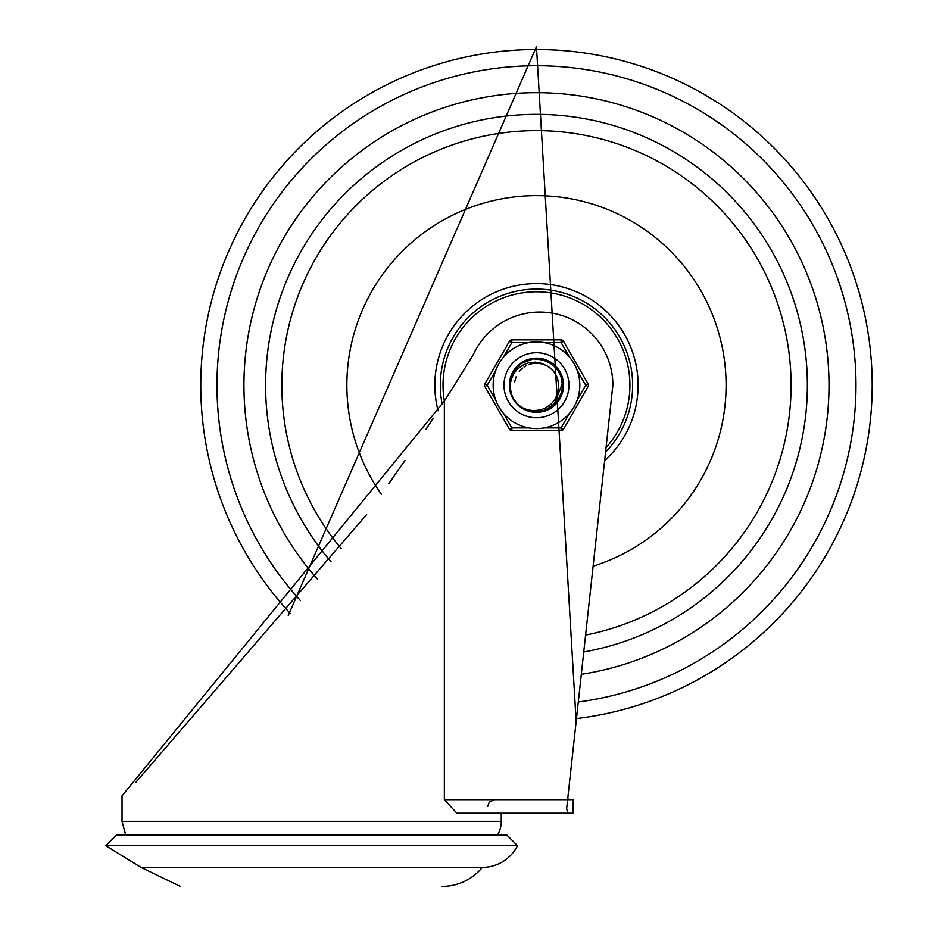 <?xml version="1.0" encoding="UTF-8"?>
<svg xmlns="http://www.w3.org/2000/svg" width="933" height="933" viewBox="0 0 933 933"><rect width="100%" height="100%" fill="white"/><g stroke="black" fill="none" stroke-linecap="round" stroke-linejoin="round"><path stroke-width="1.4" d="M105.791 845.718L517.512 845.718L506.677 834.883L116.625 834.883L105.791 845.718L141 867.387L482.303 867.387A51.525 51.525 0 0 1 443.058 886.35L441.671 886.35M517.512 845.718A39.443 39.443 0 0 1 482.303 867.387M566.669 808.445L567.626 799.674L444.353 799.674L456.89 813.214L567.626 813.214L566.669 808.445L567.626 813.214L573.037 813.214L501.254 813.214L501.254 821.343A27.092 27.092 0 0 1 497.627 834.883M444.353 799.674L444.353 401.05L122.036 795.849L122.036 821.343L125.663 834.883M573.037 813.214L573.037 799.674L568.185 799.663M567.812 797.89L568.209 799.674M135.588 782.589L366.646 514.549M388.816 483.691L404.945 460.494M425.891 429.413L433.029 418.555M567.626 799.674L612.876 385.107A73.136 73.136 0 0 0 473.486 354.237A2211.455 2211.455 0 0 1 444.353 401.05M536.475 92.694A292.542 292.542 0 0 0 317.512 579.23A292.542 292.542 0 0 1 536.475 92.694A292.542 292.542 0 0 1 828.142 362.762A292.542 292.542 0 0 1 581.306 674.326A292.542 292.542 0 0 0 828.142 362.762A292.542 292.542 0 0 0 536.475 92.694M605.552 452.132A96.157 96.157 0 0 0 536.475 289.078A96.157 96.157 0 0 0 442.23 404.351M593.108 566.191A189.609 189.609 0 0 0 536.475 195.627A189.609 189.609 0 0 0 381.329 494.245M583.743 651.957A270.873 270.873 0 0 0 536.475 114.362A270.873 270.873 0 0 0 331.087 561.841M510.794 392.501L509.791 385.236L511.214 376.652L509.896 382.798M511.797 375.101L515.471 368.78M522.865 362.284L525.769 360.803M515.879 368.278L522.363 362.564L526.504 360.488M536.638 358.552L539.379 358.715M549.14 361.759L548.242 361.293M514.713 369.806L511.587 375.614L514.421 370.214M524.754 361.269L519.238 364.873L524.299 361.503M537.665 358.587L533.279 358.75M536.603 358.552L541.49 359.03M551.718 363.345L544.266 359.718L552.616 363.998M558.984 370.902L557.024 368.208M563.147 384.548L562.144 377.97L563.077 383.183M535.775 411.908L529.209 410.917L536.895 411.919L545.059 410.497L556.115 403.301L562.494 391.149L560.476 396.898M556.488 402.893L554.54 404.875M545.583 410.322L542.936 411.126M512.124 396.152L510.876 392.746L512.124 396.152M514.118 370.681L515.751 368.43M526.842 360.36L526.037 360.674M532.183 358.902L539.076 358.68M561.643 376.384L560.418 373.457M563.147 384.536L563.135 386.204M548.138 409.237L559.415 398.858M536.335 411.919L537.443 411.908M510.106 381.142L510.701 378.343M525.057 409.354L521.617 407.406L529.746 411.056L542.936 411.126L554.54 404.875L561.736 393.819L562.762 380.676L557.374 368.652L546.878 360.663L533.839 358.692L521.011 363.497L523.331 362.016M546.411 360.476L548.884 361.619M562.669 380.151L563.054 382.88M561.911 393.294L560.465 396.898M554.948 404.49L551.951 406.963M562.226 392.233L555.345 404.106L544.009 410.835L539.659 411.733L541.851 411.371M530.294 411.196L532.463 411.616M518.608 405.062L520.567 406.66M511.296 394.088L510.514 391.428M518.398 404.864L522.62 408.048M511.202 393.808L513.395 398.624M510.468 391.184L509.803 386.239M509.791 384.828L509.838 383.568M512.497 373.527L513.978 370.891M522.375 362.587L523.46 361.946M534.947 358.599L536.358 358.552M558.039 369.526L558.844 370.693M553.712 405.61L551.963 406.975M516.964 403.441L515.926 402.263M562.727 389.994L562.611 390.612M547.088 409.715L545.828 410.228M522.095 407.709L517.803 404.304M512.637 397.225L511.902 395.65M509.931 382.542L510.176 380.687M514.736 369.76L515.879 368.267M524.801 361.246L527.355 360.161M537.723 358.587L541.572 359.053L554.33 365.409L551.263 363.03M560.71 396.397L559.823 398.158M551.496 407.289L550.785 407.756M539.111 411.791L538.248 411.861M526.072 409.809L525.291 409.459M515.576 401.831L515.051 401.155M512.007 374.588L514.071 370.751M520.101 364.173L525.302 361.013M542.388 411.255L546.108 410.123L556.849 402.473L562.611 390.612L561.993 377.445L555.147 366.179L543.729 359.567L541.385 359.018M538.831 358.657L543.158 359.403M545.315 360.068L549.852 362.156M556.29 367.38L559.823 372.337M562.424 379.043L562.926 381.772M531.367 411.43L529.944 411.115M511.692 395.137L509.791 385.632M526.667 360.418L528.544 359.765M539.997 358.785L541.537 359.042M552.803 364.138L553.491 364.686M560.581 373.806L561.258 375.346M563.112 386.775L563.031 387.86M562.984 388.291L558.832 399.802L548.639 408.981M541.723 359.077L547.893 361.071L552.872 364.197M561.573 376.174L562.984 381.784L553.724 405.633L546.132 410.112M530.737 411.301L524.089 408.864M517.757 404.257L515.821 402.135M510.992 393.166L510.666 392.035M510.561 391.627L510.386 390.845M510.876 377.713L511.797 375.089M513.558 371.579L519.669 364.511M528.929 359.648L532.731 358.82M542.131 359.158L545.84 360.255M553.91 365.036L555.916 366.972M561.456 375.859L562.296 378.506M562.879 389.049L557.549 401.61L545.117 410.485M535.997 411.919L532.743 411.663M522.632 408.048L521.115 407.056M513.162 398.228L512.392 396.723M563.089 383.428L563.159 385.096M563.147 385.656L562.809 389.516M516.485 402.916L512.975 397.878M546.575 365.643L540.464 362.984L535.134 362.132L528.288 362.89L522.258 365.398L516.602 369.969L513.442 374.215L510.887 380.163L509.85 387.043L510.946 377.468M512.252 396.42L510.339 390.589M510.339 379.871L511.039 377.177M516.101 368.01L518.002 365.981M560.593 373.818L562.961 388.42L558.202 400.724L547.135 409.704M510.584 378.786L512.987 372.582M516.835 367.17L521.909 362.879M527.88 359.975L534.387 358.645M509.826 386.495L512.24 374.075L520.544 363.835L532.731 358.82L545.84 360.255L556.663 367.789L562.552 379.591L562.074 392.77L555.345 404.106L544.009 410.835L530.83 411.313L521.617 407.394L527.623 409.82L533.699 410.683L540.359 409.937L545.304 408.129L551.216 404.001L554.89 399.534L557.596 393.469L558.424 387.347A22.054 22.054 0 0 0 545.63 365.176L545.07 364.931M535.46 358.575L538.271 358.622L550.797 362.727L559.835 372.337L563.159 385.096L559.963 397.89L551.041 407.593L547.636 409.47M528.148 410.59L522.142 407.744M517.034 403.511L513.523 398.846M521.465 407.301L516.824 403.289M512.742 397.423L510.584 391.673M509.791 385.236L509.85 387.043A26.684 26.684 0 0 0 521.605 407.394M558.424 383.09L557.339 378.122M554.692 372.815L551.391 369.001M558.529 385.329L558.435 387.16M556.873 376.874L554.424 372.43L556.873 376.862M550.377 368.127L546.097 365.398L550.377 368.115M558.167 381.259L556.686 376.407M553.607 371.357L549.992 367.812M558.517 385.83L558.062 380.781M556.103 375.206L553.292 370.984M548.907 367.031L547.344 366.051M557.759 379.474L555.881 374.763M552.394 369.981L548.487 366.751M558.494 383.999L557.619 378.996M555.205 373.608L552.056 369.631M557.199 377.725L556.593 376.221M551.076 368.71L549.817 367.684M558.307 382.168L558.027 380.571M554.179 372.092L553.152 370.821M538.749 363.31L533.384 363.404M526.014 365.829L524.054 367.019M557.981 380.361L557.433 378.366M553.012 370.658L551.904 369.48M557.502 378.6L556.954 377.06M558.47 386.752L558.517 385.586M556.511 376.022L556.196 375.381M549.654 367.555L548.709 366.891M543.309 364.278L538.423 363.275M532.498 363.555L528.51 364.675M522.573 368.115L519.273 371.439M516.077 376.85L514.689 381.83M503.972 385.236A32.503 32.503 0 0 1 552.721 357.094A32.503 32.503 0 0 1 552.721 413.389A32.503 32.503 0 0 1 503.972 385.236A32.503 32.503 0 0 1 561.316 364.278A32.503 32.503 0 0 1 547.624 415.768A32.503 32.503 0 0 1 503.972 385.236A32.503 32.503 0 0 1 561.316 364.278A32.503 32.503 0 0 1 547.624 415.768A32.503 32.503 0 0 1 503.972 385.236M509.383 385.236A27.092 27.092 0 0 0 550.015 408.701A27.092 27.092 0 0 0 550.015 361.782A27.092 27.092 0 0 0 509.383 385.236M509.5 341.221L511.844 342.574L528.836 342.574A43.338 43.338 0 0 0 503.342 357.304L511.844 342.574L511.844 339.869L561.106 339.869L511.844 339.869A2.706 2.706 0 0 0 509.5 341.221L484.868 383.883L487.213 385.236L495.715 370.518A43.338 43.338 0 0 0 495.715 399.965L487.213 385.236L484.868 386.589L509.5 429.25L511.844 427.897L503.342 413.179A43.338 43.338 0 0 0 528.836 427.897L511.844 427.897L511.844 430.614L561.106 430.614L511.844 430.614A2.706 2.706 0 0 1 509.5 429.25M569.608 413.179L561.106 427.897L561.106 430.614A2.706 2.706 0 0 0 563.45 429.25L588.082 386.589L563.45 429.25L561.106 427.897L544.102 427.897M577.235 370.518L585.737 385.236L588.082 386.589A2.706 2.706 0 0 0 588.082 383.883L563.45 341.221A2.706 2.706 0 0 0 561.106 339.869A2.706 2.706 0 0 1 563.45 341.221L561.106 342.574L569.608 357.304A43.338 43.338 0 0 0 544.102 342.574L561.106 342.574L561.106 339.869M484.868 386.589A2.706 2.706 0 0 1 484.868 383.883M569.608 357.304A43.338 43.338 0 0 0 493.137 385.236A43.338 43.338 0 0 0 551.345 425.949A43.338 43.338 0 0 0 569.608 357.304A43.338 43.338 0 0 0 493.137 385.236A43.338 43.338 0 0 0 551.345 425.949A43.338 43.338 0 0 0 569.608 357.304M501.254 821.343L122.036 821.343M578.285 702.001A319.506 319.506 0 0 0 855.293 364.29A319.506 319.506 0 0 0 244.166 256.248A319.506 319.506 0 0 0 300.438 600.584M576.477 718.562A335.717 335.717 0 0 0 871.597 365.2A335.717 335.717 0 0 0 228.853 250.802A335.717 335.717 0 0 0 290.093 613.273M606.053 447.63A93.452 93.452 0 0 0 536.475 291.784A93.452 93.452 0 0 0 444.365 401.027M604.631 460.634A101.639 101.639 0 0 0 536.475 283.597A101.639 101.639 0 0 0 438.09 410.765M585.586 635.07A254.616 254.616 0 0 0 536.475 130.62A254.616 254.616 0 0 0 341.21 548.651M588.082 383.883L585.737 385.236L577.235 399.965M141 867.387L180.244 886.35M487.714 806.439L489.242 802.17L494.49 799.674M288.25 615.512L536.475 46.65L576.151 721.489"/></g></svg>
